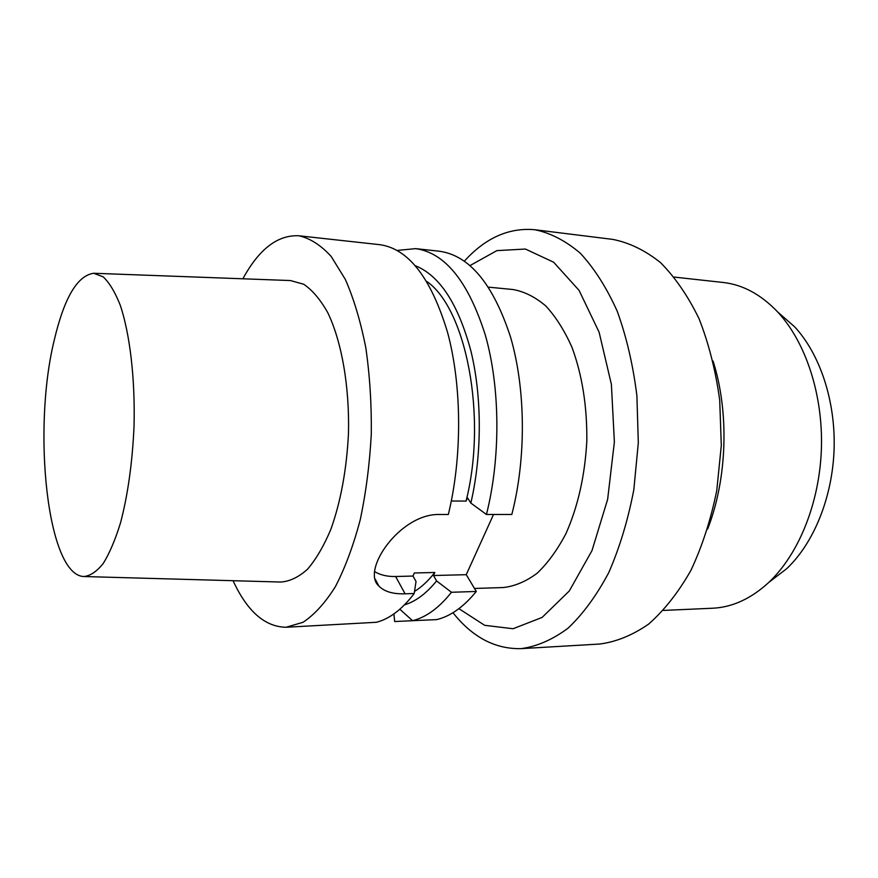 <?xml version="1.0" encoding="UTF-8"?>
<svg xmlns="http://www.w3.org/2000/svg" width="878" height="878" viewBox="0 0 878 878"><rect width="100%" height="100%" fill="white"/><g stroke="black" fill="none" stroke-linecap="round" stroke-linejoin="round"><path stroke-width="1.32" d="M439.472 251.251C469.543 255.465 493.238 284.11 510.579 337.185C525.757 389.042 526.35 458.426 511.819 514.464L486.445 514.475C500.778 457.822 500.251 387.648 485.38 335.264C468.38 281.662 445.135 252.787 415.623 248.628L439.472 251.251M493.535 514.475L466.251 574.684L476.293 591.454C463.716 606.885 450.524 616.279 436.706 619.616L412.561 620.68L399.83 609.244M418.499 620.428L394.672 621.536L393.893 613.909M397.24 250.439L415.623 248.628M415.503 265.804C439.757 275.648 458.228 304.018 470.893 350.926C482.055 396.626 482.099 454.716 470.849 503.083L486.445 514.475M426.785 281.465C466.009 308.277 487.466 416.798 466.064 501.086L467.491 497.804L470.849 503.083M476.293 591.454L451.457 592.277L436.596 580.929C426.357 593.528 415.645 601.507 404.473 604.876M436.596 580.929L433.491 575.529L434.829 572.478C428.354 580.775 421.594 587.086 414.526 591.41M451.325 500.998L466.064 501.086M242.877 278.787C259.021 249.111 277.667 234.766 298.827 235.776L379.9 244.699C408.533 248.759 431.087 277.986 447.56 332.378C461.96 385.552 462.366 456.9 448.34 514.486L439 514.486C400.05 513.762 360.792 570.513 378.868 586.032C384.268 591.607 393.004 594.197 405.087 593.802L414.207 593.506C402.168 609.31 389.558 618.902 376.399 622.282L286.096 627.254C264.915 626.892 247.234 611.373 233.065 580.709M434.829 572.478L414.306 572.983L412.989 576.056L416.029 581.499L414.207 593.506M451.457 592.277C439.088 607.861 426.126 617.322 412.561 620.68M374.719 571.688C380.47 575.079 387.439 576.692 395.627 576.506L405.087 593.802M466.251 574.684L433.491 575.529M412.989 576.056L395.627 576.506M298.827 235.776C310.011 238.212 320.788 245.105 331.182 256.453L345.394 279.522C353.856 298.871 360.649 321.6 365.797 347.699C369.792 375.257 371.624 404.045 371.295 434.083C369.671 464.067 365.972 492.679 360.199 519.919C353.373 545.633 345.109 567.868 335.407 586.625C325.145 602.956 314.346 614.841 303.009 622.293L286.096 627.254M54.238 340.181C64.193 297.851 77.352 275.538 93.716 273.267L103.209 276.866C109.399 282.705 115.073 292.144 120.242 305.182C129.955 334.024 135.256 378.967 134.027 426.368C132.391 462.618 127.881 494.808 120.505 522.904C115.292 539.761 109.541 553.283 103.242 563.456C96.799 571.512 90.335 575.869 83.849 576.528C47.291 575.43 32.113 430.176 54.238 340.181M94.385 273.288L290.508 280.554L303.755 284.274C312.425 290.168 320.437 299.639 327.779 312.689C341.652 341.498 349.576 386.243 348.478 433.337C346.667 469.357 340.818 501.294 330.94 529.138C323.916 545.842 316.102 559.209 307.487 569.262C298.63 577.197 289.707 581.455 280.708 582.037L84.529 576.55M488.519 287.15L513.059 289.531C524.385 291.573 535.295 297.049 545.787 305.95C555.807 316.782 564.554 330.633 572.039 347.469C582.246 375.246 587.173 406.448 586.822 441.085C584.913 475.678 577.976 506.496 565.981 533.55C557.42 549.869 547.795 563.116 537.095 573.279C526.054 581.477 514.804 586.23 503.368 587.536L474.493 588.458M470.07 265.551L496.86 250.625L525.417 249.045L553.656 262.226L579.085 290.399L599.103 332.18L611.384 384.323L614.38 441.985L607.642 499.33L592.002 550.572L569.306 590.96L542.11 617.421L513.07 628.736L484.667 625.312L458.909 608.673M464.407 261.128C485.413 237.905 508.867 227.446 534.757 229.718C550.451 232.911 565.63 240.748 580.292 253.215C594.329 268.372 606.654 287.721 617.245 311.273C626.53 336.911 633.071 365.05 636.89 395.704L638.317 442.764L633.839 489.639C628.033 519.974 619.67 547.631 608.75 572.61C596.645 595.427 583.091 613.931 568.099 628.143C552.657 639.634 537.007 646.471 521.137 648.633C495.148 649.226 472.43 637.252 452.971 612.712M534.757 229.718L612.789 239.398C629.219 242.635 645.1 250.34 660.432 262.522C675.105 277.261 687.99 296.007 699.075 318.78C708.787 343.528 715.658 370.659 719.708 400.17L721.299 445.464L716.766 490.561C710.818 519.743 702.191 546.368 690.887 570.437C678.354 592.43 664.273 610.309 648.666 624.071C632.577 635.222 616.235 641.884 599.63 644.046L521.137 648.633M713.079 361.088C729.42 412.232 727.247 479.158 707.613 529.127M674.205 277.086L723.077 282.464C742.777 284.626 760.996 294.481 777.732 312.03C805.62 341.992 823.125 394.518 821.402 448.724C819.602 502.918 798.717 554.194 768.941 582.279C751.107 598.708 732.285 607.356 712.486 608.235L663.362 610.429M778.775 312.941L794.546 326.726C819.876 353.9 835.626 400.829 834.1 449.13C832.487 497.431 813.719 543.241 786.677 568.703L770.039 581.445M375.246 579.228L378.868 586.032M794.546 326.726L777.732 312.03M786.677 568.703L768.941 582.279"/></g></svg>
